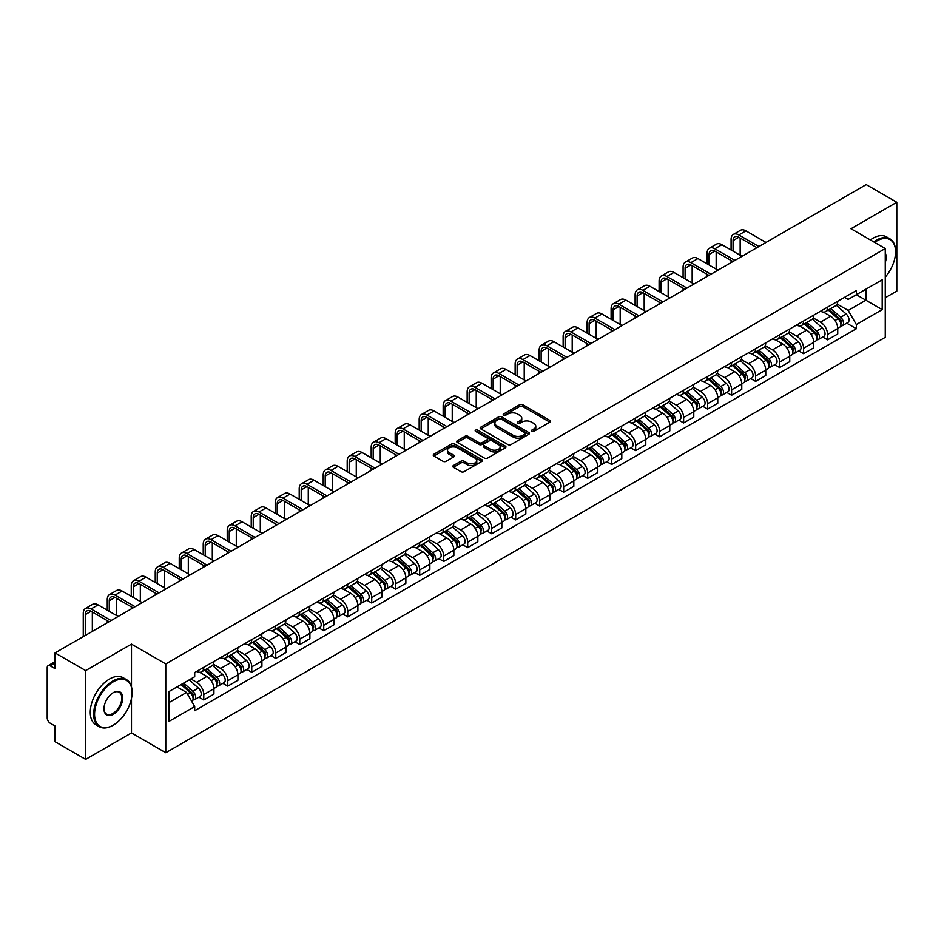 <?xml version="1.0" encoding="UTF-8"?>
<svg xmlns="http://www.w3.org/2000/svg" width="944" height="944" viewBox="0 0 944 944"><rect width="100%" height="100%" fill="white"/><g stroke="black" fill="none" stroke-linecap="round" stroke-linejoin="round"><path stroke-width="1.42" d="M531.72 431.396A1.499 0.861 0 0 0 533.832 431.396L549.868 422.145A2.136 1.227 0 0 0 550.494 421.272A2.136 1.227 0 0 0 549.868 420.399L522.693 404.705A2.136 1.227 0 0 0 519.684 404.705L503.636 413.968A1.499 0.861 0 0 0 503.199 414.581A1.499 0.861 0 0 0 503.636 415.195A1.499 0.861 0 0 0 505.748 415.195L507.825 413.991A6.832 3.941 0 0 1 517.489 413.991L519.755 415.301A6.832 3.941 0 0 1 521.761 418.086A6.832 3.941 0 0 1 519.755 420.871L517.678 422.074A1.499 0.861 0 0 0 517.241 422.688A1.499 0.861 0 0 0 517.678 423.29A1.499 0.861 0 0 0 519.79 423.29L521.867 422.098A6.832 3.941 0 0 1 531.531 422.098L533.797 423.408A6.832 3.941 0 0 1 535.791 426.192A6.832 3.941 0 0 1 533.797 428.977L531.72 430.181A1.499 0.861 0 0 0 531.283 430.794A1.499 0.861 0 0 0 531.72 431.396L531.72 430.181M453.403 465.545A2.136 1.227 0 0 0 452.778 466.419A2.136 1.227 0 0 0 453.403 467.292L461.026 471.693A2.136 1.227 0 0 0 464.047 471.693L481.865 461.404A2.136 1.227 0 0 0 482.49 460.53A2.136 1.227 0 0 0 481.865 459.657L454.689 443.975A2.136 1.227 0 0 0 451.669 443.975L433.851 454.253A2.136 1.227 0 0 0 433.225 455.126A2.136 1.227 0 0 0 433.851 455.999L443.066 461.321A2.136 1.227 0 0 0 446.087 461.321L453.71 456.92A2.136 1.227 0 0 0 454.335 456.046A2.136 1.227 0 0 0 453.71 455.173L449.143 452.542A5.711 3.292 0 0 1 447.468 450.205A5.711 3.292 0 0 1 450.996 447.161A5.711 3.292 0 0 1 457.215 447.869L475.103 458.206A5.711 3.292 0 0 1 476.779 460.53A5.711 3.292 0 0 1 473.251 463.575A5.711 3.292 0 0 1 467.032 462.867L464.047 461.144A2.136 1.227 0 0 0 461.026 461.144L453.403 465.545L453.403 467.292L461.026 462.926L461.026 461.144M165.778 663.939L131.487 644.127L85.656 670.594L55.047 652.918L866.191 184.611L896.8 202.276L850.969 228.743L885.26 248.543L165.778 663.939L165.778 752.734L885.26 337.338L885.26 248.543M507.978 444.589A2.136 1.227 0 0 0 510.999 444.589L528.817 434.299A2.136 1.227 0 0 0 529.442 433.426A2.136 1.227 0 0 0 528.817 432.553L501.642 416.87A2.136 1.227 0 0 0 498.621 416.87L480.803 427.148A2.136 1.227 0 0 0 480.177 428.021A2.136 1.227 0 0 0 480.803 428.895L507.978 444.589M476.189 431.727A1.499 0.861 0 0 1 477.711 431.939L505.311 447.869L487.517 458.135A2.136 1.227 0 0 1 484.508 458.135L457.333 442.453L457.333 440.706A2.136 1.227 0 0 0 456.707 441.58A2.136 1.227 0 0 0 457.333 442.453M457.333 440.706L464.955 436.305A2.136 1.227 0 0 1 467.976 436.305L478.997 442.665A2.136 1.227 0 0 0 482.018 442.665L487.069 439.751A2.136 1.227 0 0 0 487.694 438.877A2.136 1.227 0 0 0 487.069 438.004L475.599 431.384A1.499 0.861 0 0 1 475.162 430.771A1.499 0.861 0 0 1 476.083 429.968A1.499 0.861 0 0 1 477.711 430.157L505.335 446.111A2.136 1.227 0 0 1 505.96 446.984A2.136 1.227 0 0 1 505.335 447.857L505.335 446.111M85.656 670.594L85.656 759.389L55.047 741.724L55.047 726.007L50.28 723.246A4.354 2.513 -120 0 1 47.2 717.924L47.2 667.668A4.354 2.513 -120 0 1 48.097 665.673L55.047 661.661M885.26 297.738L896.8 291.082L896.8 202.276M85.656 759.389L131.487 732.933L165.778 752.734M55.047 652.918L55.047 668.635L50.28 665.886A4.354 2.513 -120 0 0 48.097 665.673M827.593 307.154A10.006 5.782 60 0 1 825.516 311.638L835.664 305.785A10.006 5.782 -120 0 0 837.741 301.289M813.185 317.927L820.513 322.152A10.006 5.782 60 0 1 827.593 334.412L837.741 328.547A10.006 5.782 -120 0 0 830.661 316.299L823.404 312.098M837.741 328.547L837.741 333.964L827.593 339.828L822.72 337.02M825.516 311.638A10.006 5.782 60 0 1 820.596 311.19M827.593 334.412L827.593 339.828M803.592 321.007A10.006 5.782 60 0 1 801.527 325.491L811.675 319.627A10.006 5.782 -120 0 0 813.752 315.143M798.73 350.873L803.592 353.681L813.752 347.817L813.752 342.401A10.006 5.782 -120 0 0 806.672 330.152L799.403 325.951M801.527 325.491A10.006 5.782 60 0 1 796.594 325.043M789.184 331.781L796.524 336.005A10.006 5.782 60 0 1 803.592 348.265L803.592 353.681M779.602 334.849A10.006 5.782 60 0 1 777.526 339.344L787.685 333.48A10.006 5.782 -120 0 0 789.75 328.996M774.741 364.726L779.602 367.535L789.75 361.67L789.75 356.254A10.006 5.782 -120 0 0 782.682 344.005L775.413 339.805M777.526 339.344A10.006 5.782 60 0 1 772.605 338.896M765.195 345.622L772.534 349.858A10.006 5.782 60 0 1 779.602 362.118L779.602 367.535M755.613 348.702A10.006 5.782 60 0 1 753.536 353.198L763.684 347.333A10.006 5.782 -120 0 0 765.761 342.849M750.74 378.568L755.613 381.388L765.761 375.523L765.761 370.107A10.006 5.782 -120 0 0 758.681 357.847L751.424 353.658M753.536 353.198A10.006 5.782 60 0 1 748.616 352.749M741.205 359.475L748.533 363.711A10.006 5.782 60 0 1 755.613 375.972L755.613 381.388M731.612 362.555A10.006 5.782 60 0 1 729.547 367.051L739.695 361.186A10.006 5.782 -120 0 0 741.772 356.702M726.75 392.421L731.612 395.241L741.772 389.376L741.772 383.96A10.006 5.782 -120 0 0 734.692 371.7L727.423 367.511M729.547 367.051A10.006 5.782 60 0 1 724.614 366.602M717.216 373.328L724.544 377.565A10.006 5.782 60 0 1 731.612 389.825L731.612 395.241M707.622 376.408A10.006 5.782 60 0 1 705.557 380.904L715.705 375.039A10.006 5.782 -120 0 0 717.77 370.555M702.761 406.274L707.622 409.082L717.77 403.23L717.77 397.813A10.006 5.782 -120 0 0 710.702 385.553L703.433 381.364M705.557 380.904A10.006 5.782 60 0 1 700.625 380.456M693.215 387.182L700.554 391.418A10.006 5.782 60 0 1 707.622 403.666L707.622 409.082M683.633 390.261A10.006 5.782 60 0 1 681.556 394.757L691.704 388.893A10.006 5.782 -120 0 0 693.781 384.397M678.76 420.127L683.633 422.936L693.781 417.083L693.781 411.667A10.006 5.782 -120 0 0 686.713 399.406L679.444 395.217M681.556 394.757A10.006 5.782 60 0 1 676.636 394.297M669.225 401.035L676.553 405.271A10.006 5.782 60 0 1 683.633 417.519L683.633 422.936M659.632 404.115A10.006 5.782 60 0 1 657.567 408.61L667.715 402.746A10.006 5.782 -120 0 0 669.792 398.25M654.77 433.98L659.644 436.789L669.792 430.936L669.792 425.52A10.006 5.782 -120 0 0 662.712 413.26L655.443 409.071M657.567 408.61A10.006 5.782 60 0 1 652.634 408.15M645.236 414.888L652.564 419.124A10.006 5.782 60 0 1 659.644 431.373L659.644 436.789M635.642 417.968A10.006 5.782 60 0 1 633.577 422.464L643.725 416.599A10.006 5.782 -120 0 0 645.79 412.103M630.781 447.834L635.642 450.642L645.79 444.789L645.79 439.373A10.006 5.782 -120 0 0 638.722 427.113L631.453 422.924M633.577 422.464A10.006 5.782 60 0 1 628.645 422.003M621.235 428.741L628.574 432.977A10.006 5.782 60 0 1 635.642 445.226L635.642 450.642M611.653 431.821A10.006 5.782 60 0 1 609.576 436.305L619.736 430.452A10.006 5.782 -120 0 0 621.801 425.956M606.78 461.687L611.653 464.495L621.801 458.631L621.801 453.214A10.006 5.782 -120 0 0 614.733 440.966L607.464 436.765M609.576 436.305A10.006 5.782 60 0 1 604.656 435.857M597.245 442.594L604.573 446.831A10.006 5.782 60 0 1 611.653 459.079L611.653 464.495M587.664 445.674A10.006 5.782 60 0 1 585.587 450.158L595.735 444.305A10.006 5.782 -120 0 0 597.812 439.81M582.79 475.54L587.664 478.348L597.812 472.484L597.812 467.068A10.006 5.782 -120 0 0 590.732 454.819L583.475 450.618M585.587 450.158A10.006 5.782 60 0 1 580.666 449.71M573.256 456.448L580.584 460.684A10.006 5.782 60 0 1 587.664 472.932L587.664 478.348M563.662 459.527A10.006 5.782 60 0 1 561.597 464.011L571.745 458.159A10.006 5.782 -120 0 0 573.81 453.663M558.801 489.393L563.662 492.202L573.822 486.337L573.822 480.921A10.006 5.782 -120 0 0 566.742 468.672L559.473 464.472M561.597 464.011A10.006 5.782 60 0 1 556.665 463.563M549.255 470.301L556.594 474.525A10.006 5.782 60 0 1 563.662 486.785L563.662 492.202M539.673 473.381A10.006 5.782 60 0 1 537.596 477.865L547.756 472.012A10.006 5.782 -120 0 0 549.821 467.516M534.811 503.246L539.673 506.055L549.821 500.19L549.821 494.774A10.006 5.782 -120 0 0 542.753 482.526L535.484 478.325M537.596 477.865A10.006 5.782 60 0 1 532.676 477.416M525.265 484.154L532.593 488.378A10.006 5.782 60 0 1 539.673 500.639L539.673 506.055M515.684 487.234A10.006 5.782 60 0 1 513.607 491.718L523.755 485.865A10.006 5.782 -120 0 0 525.832 481.369M510.81 517.1L515.684 519.908L525.832 514.043L525.832 508.627A10.006 5.782 -120 0 0 518.752 496.379L511.495 492.178M513.607 491.718A10.006 5.782 60 0 1 508.686 491.269M501.276 498.007L508.604 502.232A10.006 5.782 60 0 1 515.684 514.492L515.684 519.908M491.682 501.075A10.006 5.782 60 0 1 489.617 505.571L499.765 499.706A10.006 5.782 -120 0 0 501.842 495.222M486.821 530.953L491.682 533.761L501.842 527.897L501.842 522.48A10.006 5.782 -120 0 0 494.762 510.232L487.493 506.031M489.617 505.571A10.006 5.782 60 0 1 484.685 505.123M477.275 511.86L484.614 516.085A10.006 5.782 60 0 1 491.682 528.345L491.682 533.761M467.693 514.928A10.006 5.782 60 0 1 465.616 519.424L475.776 513.56A10.006 5.782 -120 0 0 477.841 509.076M462.831 544.806L467.693 547.614L477.841 541.75L477.841 536.334A10.006 5.782 -120 0 0 470.773 524.073L463.504 519.884M465.616 519.424A10.006 5.782 60 0 1 460.696 518.976M453.285 525.702L460.613 529.938A10.006 5.782 60 0 1 467.693 542.198L467.693 547.614M443.704 528.782A10.006 5.782 60 0 1 441.627 533.277L451.775 527.413A10.006 5.782 -120 0 0 453.852 522.929M438.83 558.647L443.704 561.468L453.852 555.603L453.852 550.187A10.006 5.782 -120 0 0 446.772 537.927L439.515 533.738M441.627 533.277A10.006 5.782 60 0 1 436.706 532.829M429.296 539.555L436.624 543.791A10.006 5.782 60 0 1 443.704 556.051L443.704 561.468M419.702 542.635A10.006 5.782 60 0 1 417.637 547.131L427.785 541.266A10.006 5.782 -120 0 0 429.862 536.782M414.841 572.501L419.702 575.321L429.862 569.456L429.862 564.04A10.006 5.782 -120 0 0 422.782 551.78L415.513 547.591M417.637 547.131A10.006 5.782 60 0 1 412.705 546.682M405.306 553.408L412.634 557.644A10.006 5.782 60 0 1 419.702 569.893L419.702 575.321M395.713 556.488A10.006 5.782 60 0 1 393.648 560.984L403.796 555.119A10.006 5.782 -120 0 0 405.861 550.635M390.851 586.354L395.713 589.162L405.861 583.309L405.861 577.893A10.006 5.782 -120 0 0 398.793 565.633L391.524 561.444M393.648 560.984A10.006 5.782 60 0 1 388.716 560.535M381.305 567.261L388.645 571.498A10.006 5.782 60 0 1 395.713 583.746L395.713 589.162M371.724 570.341A10.006 5.782 60 0 1 369.647 574.837L379.795 568.972A10.006 5.782 -120 0 0 381.872 564.477M366.85 600.207L371.724 603.015L381.872 597.163L381.872 591.746A10.006 5.782 -120 0 0 374.792 579.486L367.535 575.297M369.647 574.837A10.006 5.782 60 0 1 364.726 574.377M357.316 581.115L364.644 585.351A10.006 5.782 60 0 1 371.724 597.599L371.724 603.015M347.722 584.194A10.006 5.782 60 0 1 345.657 588.69L355.805 582.826A10.006 5.782 -120 0 0 357.882 578.33M342.861 614.06L347.734 616.869L357.882 611.016L357.882 605.6A10.006 5.782 -120 0 0 350.802 593.339L343.533 589.15M345.657 588.69A10.006 5.782 60 0 1 340.725 588.23M333.326 594.968L340.654 599.204A10.006 5.782 60 0 1 347.734 611.452L347.734 616.869M323.733 598.048A10.006 5.782 60 0 1 321.668 602.543L331.816 596.679A10.006 5.782 -120 0 0 333.881 592.183M318.871 627.913L323.733 630.722L333.881 624.869L333.881 619.441A10.006 5.782 -120 0 0 326.813 607.193L319.544 603.004M321.668 602.543A10.006 5.782 60 0 1 316.736 602.083M309.325 608.821L316.665 613.057A10.006 5.782 60 0 1 323.733 625.306L323.733 630.722M299.744 611.901A10.006 5.782 60 0 1 297.667 616.385L307.827 610.532A10.006 5.782 -120 0 0 309.892 606.036M294.87 641.767L299.744 644.575L309.892 638.71L309.892 633.294A10.006 5.782 -120 0 0 302.823 621.046L295.555 616.845M297.667 616.385A10.006 5.782 60 0 1 292.746 615.936M285.336 622.674L292.664 626.91A10.006 5.782 60 0 1 299.744 639.159L299.744 644.575M275.754 625.754A10.006 5.782 60 0 1 273.677 630.238L283.825 624.385A10.006 5.782 -120 0 0 285.902 619.889M270.881 655.62L275.754 658.428L285.902 652.564L285.902 647.147A10.006 5.782 -120 0 0 278.822 634.899L271.565 630.698M273.677 630.238A10.006 5.782 60 0 1 268.757 629.79M261.346 636.527L268.674 640.764A10.006 5.782 60 0 1 275.754 653.012L275.754 658.428M251.753 639.607A10.006 5.782 60 0 1 249.688 644.091L259.836 638.238A10.006 5.782 -120 0 0 261.901 633.743M246.891 669.473L251.753 672.281L261.913 666.417L261.913 661.001A10.006 5.782 -120 0 0 254.833 648.752L247.564 644.551M249.688 644.091A10.006 5.782 60 0 1 244.756 643.643M237.345 650.381L244.685 654.605A10.006 5.782 60 0 1 251.753 666.865L251.753 672.281M227.764 653.46A10.006 5.782 60 0 1 225.687 657.944L235.847 652.092A10.006 5.782 -120 0 0 237.912 647.596M222.89 683.326L227.764 686.135L237.912 680.27L237.912 674.854A10.006 5.782 -120 0 0 230.843 662.605L223.575 658.405M225.687 657.944A10.006 5.782 60 0 1 220.766 657.496M213.356 664.234L220.684 668.458A10.006 5.782 60 0 1 227.764 680.718L227.764 686.135M203.774 667.314A10.006 5.782 60 0 1 201.697 671.798L211.845 665.933A10.006 5.782 -120 0 0 213.922 661.449M198.901 697.179L203.774 699.988L213.922 694.123L213.922 688.707A10.006 5.782 -120 0 0 206.842 676.459L199.585 672.258M201.697 671.798A10.006 5.782 60 0 1 196.777 671.349M190.853 678.937L196.694 682.311A10.006 5.782 60 0 1 203.774 694.572L203.774 699.988M844.585 297.336L848.196 299.425L882.192 279.802L865.884 289.218L865.884 300.227L848.196 310.434L837.175 304.074M168.858 702.655L186.546 692.436L194.7 706.56L168.858 721.476L168.858 691.633L194.7 676.718L194.7 672.541L856.35 290.54L856.35 294.717L882.192 309.632L856.35 324.559L848.196 310.434M882.192 279.802L882.192 309.632M194.7 706.56L194.7 710.726L856.35 328.724L856.35 324.559M131.487 644.127L131.487 686.866M131.487 698.477L131.487 732.933M186.546 692.436L177.012 686.937M846.721 323.167L856.35 328.724M532.31 431.609L533.797 430.759A6.832 3.941 0 0 0 535.791 427.974L535.791 426.192M521.761 418.086L521.761 419.868A6.832 3.941 0 0 1 519.755 422.652L518.28 423.502M549.845 422.157L522.693 406.486A2.136 1.227 0 0 0 519.684 406.486L504.238 415.395M528.782 434.311L501.642 418.64A2.136 1.227 0 0 0 498.621 418.64L480.838 428.906M525.041 434.039A1.499 0.861 0 0 0 525.478 433.426A1.499 0.861 0 0 0 525.041 432.812L501.181 419.042A1.499 0.861 0 0 0 499.069 419.042L496.886 420.304A6.832 3.941 0 0 0 494.88 423.101A6.832 3.941 0 0 0 496.886 425.886L513.182 435.302A6.832 3.941 0 0 0 522.846 435.302L525.041 434.039L525.041 435.809A1.499 0.861 0 0 0 525.478 435.208L525.478 433.426M494.88 423.101L494.88 424.871A6.832 3.941 0 0 0 496.886 427.667L496.886 425.886M525.041 435.809L522.846 437.072A6.832 3.941 0 0 1 513.182 437.072L496.886 427.667M457.356 442.465L464.955 438.075L464.955 436.305M487.694 438.877L487.694 440.647A2.136 1.227 0 0 1 487.069 441.521L482.018 444.447A2.136 1.227 0 0 1 478.997 444.447L467.976 438.075A2.136 1.227 0 0 0 464.955 438.075M490.432 449.273A5.711 3.292 0 0 0 496.65 449.981A5.711 3.292 0 0 0 500.178 446.937A5.711 3.292 0 0 0 498.503 444.6L492.202 440.966A2.136 1.227 0 0 0 489.181 440.966L484.13 443.881A2.136 1.227 0 0 0 483.505 444.754A2.136 1.227 0 0 0 484.13 445.627L490.432 449.273L490.432 451.043A5.711 3.292 0 0 0 496.65 451.763A5.711 3.292 0 0 0 500.178 448.719L500.178 446.937M483.505 444.754L483.505 446.536A2.136 1.227 0 0 0 484.13 447.409L484.13 445.627M490.432 451.043L484.13 447.409M476.779 460.53L476.779 462.312A5.711 3.292 0 0 1 473.251 465.357A5.711 3.292 0 0 1 467.032 464.637L464.047 462.926A2.136 1.227 0 0 0 461.026 462.926M447.468 450.205L447.468 451.987A5.711 3.292 0 0 0 449.143 454.312L449.143 452.542M453.675 456.931L449.143 454.312M481.829 461.427L454.689 445.745A2.136 1.227 0 0 0 451.669 445.745L433.886 456.023M828.277 310.045L838.06 318.765A5.44 3.139 60 0 1 839.771 327.179L837.741 328.347M828.537 310.269L833.139 312.936M829.269 309.479L840.148 319.178A2.608 1.51 60 0 1 840.962 323.214A2.608 1.51 60 0 1 840.726 323.308M830.897 308.535L840.679 317.255A5.44 3.139 60 0 1 842.378 325.668A5.44 3.139 60 0 1 840.738 325.845M836.349 305.266L846.213 314.057A5.44 3.139 60 0 1 847.913 322.47L842.378 325.668M733.075 251.163L733.075 240.59A8.154 4.708 60 0 1 734.762 236.861A8.154 4.708 60 0 1 738.845 237.263L756.923 247.694M765.997 242.455L745.925 230.867A10.986 6.337 -120 0 0 740.426 230.324L733.358 234.419A10.986 6.337 -120 0 0 731.081 239.446L731.081 250.007M758.917 246.549L738.845 234.962A10.986 6.337 -120 0 0 733.358 234.419M731.081 260.485L731.081 262.621M740.155 255.246L740.155 238.018M804.288 323.898L814.07 332.618A5.44 3.139 60 0 1 815.769 341.032L813.74 342.2M804.548 324.122L809.15 326.789M805.279 323.332L816.159 333.031A2.608 1.51 60 0 1 816.973 337.067A2.608 1.51 60 0 1 816.737 337.161M806.908 322.388L816.678 331.108A5.44 3.139 60 0 1 818.389 339.521A5.44 3.139 60 0 1 816.749 339.698M812.359 319.119L822.224 327.91A5.44 3.139 60 0 1 823.923 336.324L818.389 339.521M780.299 337.751L790.069 346.472A5.44 3.139 60 0 1 791.78 354.885L789.75 356.053M780.558 337.976L785.16 340.631M781.278 337.173L792.158 346.885A2.608 1.51 60 0 1 792.984 350.92A2.608 1.51 60 0 1 792.748 351.015M782.906 336.241L792.689 344.961A5.44 3.139 60 0 1 794.4 353.375A5.44 3.139 60 0 1 792.748 353.54M788.358 332.961L798.223 341.763A5.44 3.139 60 0 1 799.934 350.177L794.4 353.375M709.086 265.016L709.086 254.443A8.154 4.708 60 0 1 710.773 250.715A8.154 4.708 60 0 1 714.856 251.116L732.922 261.547M741.996 256.308L721.924 244.72A10.986 6.337 -120 0 0 716.437 244.177L709.357 248.26A10.986 6.337 -120 0 0 707.091 253.299L707.091 263.86M734.928 260.402L714.856 248.815A10.986 6.337 -120 0 0 709.357 248.26M707.091 274.338L707.091 276.474M716.166 269.099L716.166 251.871M685.096 278.869L685.096 268.297A8.154 4.708 60 0 1 686.784 264.568A8.154 4.708 60 0 1 690.855 264.969L708.932 275.4M718.006 270.161L697.935 258.573A10.986 6.337 -120 0 0 692.448 258.031L685.368 262.113A10.986 6.337 -120 0 0 683.09 267.152L683.09 277.713M710.926 274.244L690.855 262.656A10.986 6.337 -120 0 0 685.368 262.113M683.09 288.191L683.09 290.327M692.164 282.952L692.164 265.724M885.26 277.123A26.538 15.316 120 0 0 895.573 251.824A26.538 15.316 120 0 0 876.811 240.991A26.538 15.316 120 0 0 874.628 242.396M873.755 241.9A27.187 15.694 -60 0 1 876.339 240.201A27.187 15.694 -60 0 1 889.944 238.856A27.187 15.694 -60 0 1 895.573 251.293A27.187 15.694 -60 0 1 895.573 251.564M885.26 253.098A13.263 7.658 -60 0 1 885.26 262.467M870.368 239.941A27.187 15.694 -60 0 1 872.964 238.242A27.187 15.694 -60 0 1 886.558 236.897L889.944 238.856M112.879 725.381L113.339 725.11A26.538 15.316 120 0 0 132.101 692.613A26.538 15.316 120 0 0 113.339 681.78A26.538 15.316 120 0 0 94.565 714.278A26.538 15.316 120 0 0 113.339 725.11L112.879 725.381A27.187 15.694 -60 0 1 99.273 726.727A27.187 15.694 -60 0 1 95.108 704.944A27.187 15.694 -60 0 1 112.879 680.978A27.187 15.694 -60 0 1 126.472 679.633A27.187 15.694 -60 0 1 132.101 692.082A27.187 15.694 -60 0 1 132.101 692.353M113.339 692.613L113.339 692.613A13.263 7.658 -60 0 1 122.72 698.029A13.263 7.658 -60 0 1 113.339 714.278A13.263 7.658 -60 0 1 103.958 708.861A13.263 7.658 -60 0 1 113.339 692.613L113.339 692.613M103.958 708.59A12.614 7.281 120 0 0 106.566 714.112A12.614 7.281 120 0 0 112.879 713.487A12.614 7.281 120 0 0 121.115 702.36A12.614 7.281 120 0 0 119.18 692.259A12.614 7.281 120 0 0 113.103 692.754M99.273 726.727L95.899 724.78A27.187 15.694 -60 0 1 91.733 702.985A27.187 15.694 -60 0 1 109.492 679.031A27.187 15.694 -60 0 1 123.086 677.686L126.472 679.633M756.309 351.605L766.08 360.325A5.44 3.139 60 0 1 767.791 368.738L765.761 369.906M756.557 351.829L761.171 354.484M757.289 351.026L768.168 360.738A2.608 1.51 60 0 1 768.994 364.773A2.608 1.51 60 0 1 768.746 364.868M758.917 350.094L768.699 358.814A5.44 3.139 60 0 1 770.398 367.228A5.44 3.139 60 0 1 768.758 367.393M764.369 346.814L774.233 355.617A5.44 3.139 60 0 1 775.944 364.03L770.398 367.228M732.308 365.458L742.09 374.178A5.44 3.139 60 0 1 743.789 382.58L741.772 383.76M732.568 365.682L737.17 368.337M733.299 364.88L744.179 374.591A2.608 1.51 60 0 1 744.993 378.627A2.608 1.51 60 0 1 744.757 378.721M734.928 363.947L744.698 372.668A5.44 3.139 60 0 1 746.409 381.081A5.44 3.139 60 0 1 744.769 381.246M740.379 360.667L750.244 369.47A5.44 3.139 60 0 1 751.943 377.883L746.409 381.081M708.319 379.299L718.089 388.031A5.44 3.139 60 0 1 719.8 396.433L717.77 397.613M708.578 379.535L713.18 382.19M709.31 378.733L720.178 388.444A2.608 1.51 60 0 1 721.004 392.48A2.608 1.51 60 0 1 720.768 392.574M710.938 377.801L720.709 386.521A5.44 3.139 60 0 1 722.42 394.922A5.44 3.139 60 0 1 720.779 395.099M716.378 374.52L726.243 383.323A5.44 3.139 60 0 1 727.954 391.736L722.42 394.922M661.095 292.723L661.095 282.15A8.154 4.708 60 0 1 662.794 278.421A8.154 4.708 60 0 1 666.865 278.822L684.943 289.253M694.017 284.014L673.945 272.427A10.986 6.337 -120 0 0 668.446 271.884L661.378 275.967A10.986 6.337 -120 0 0 659.101 280.993L659.101 291.566M686.937 288.097L666.865 276.509A10.986 6.337 -120 0 0 661.378 275.967M659.101 302.045L659.101 304.169M668.175 296.805L668.175 279.577M637.106 306.576L637.106 296.003A8.154 4.708 60 0 1 638.793 292.274A8.154 4.708 60 0 1 642.876 292.675L660.942 303.107M670.016 297.867L649.944 286.28A10.986 6.337 -120 0 0 644.457 285.737L637.377 289.82A10.986 6.337 -120 0 0 635.111 294.847L635.111 305.419M662.948 301.95L642.876 290.363A10.986 6.337 -120 0 0 637.377 289.82M635.111 315.898L635.111 318.022M644.186 310.659L644.186 293.431M613.116 320.429L613.116 309.856A8.154 4.708 60 0 1 614.804 306.127A8.154 4.708 60 0 1 618.886 306.529L636.952 316.96M646.026 311.721L625.955 300.133A10.986 6.337 -120 0 0 620.468 299.59L613.388 303.673A10.986 6.337 -120 0 0 611.11 308.7L611.11 319.273M638.946 315.803L618.886 304.216A10.986 6.337 -120 0 0 613.388 303.673M611.11 329.751L611.11 331.875M620.184 324.512L620.184 307.284M684.329 393.152L694.1 401.884A5.44 3.139 60 0 1 695.811 410.286L693.781 411.466M684.589 393.388L689.191 396.043M685.309 392.586L696.188 402.297A2.608 1.51 60 0 1 697.014 406.333A2.608 1.51 60 0 1 696.766 406.427M686.937 391.642L696.719 400.374A5.44 3.139 60 0 1 698.418 408.776A5.44 3.139 60 0 1 696.778 408.953M692.389 388.373L702.253 397.176A5.44 3.139 60 0 1 703.964 405.578L698.418 408.776M589.115 334.27L589.115 323.709A8.154 4.708 60 0 1 590.814 319.981A8.154 4.708 60 0 1 594.885 320.382L612.963 330.813M622.037 325.574L601.965 313.986A10.986 6.337 -120 0 0 596.466 313.443L589.398 317.526A10.986 6.337 -120 0 0 587.121 322.553L587.121 333.126M614.957 329.657L594.885 318.069A10.986 6.337 -120 0 0 589.398 317.526M587.121 343.604L587.121 345.728M596.195 338.365L596.195 321.137M660.328 407.006L670.11 415.738A5.44 3.139 60 0 1 671.821 424.139L669.792 425.307M660.588 407.242L665.19 409.897M661.319 406.439L672.199 416.151A2.608 1.51 60 0 1 673.013 420.186A2.608 1.51 60 0 1 672.777 420.281M662.948 405.495L672.718 414.227A5.44 3.139 60 0 1 674.429 422.629A5.44 3.139 60 0 1 672.789 422.806M668.399 402.227L678.264 411.029A5.44 3.139 60 0 1 679.963 419.431L674.429 422.629M565.126 348.124L565.126 337.563A8.154 4.708 60 0 1 566.813 333.834A8.154 4.708 60 0 1 570.896 334.235L588.962 344.666M598.036 339.427L577.964 327.839A10.986 6.337 -120 0 0 572.477 327.297L565.397 331.379A10.986 6.337 -120 0 0 563.131 336.406L563.131 346.979M590.968 343.51L570.896 331.922A10.986 6.337 -120 0 0 565.397 331.379M563.131 357.457L563.131 359.581M572.206 352.218L572.206 334.99M636.339 420.859L646.121 429.591A5.44 3.139 60 0 1 647.82 437.992L645.79 439.161M636.598 421.095L641.2 423.75M637.33 420.292L648.209 430.004A2.608 1.51 60 0 1 649.024 434.039A2.608 1.51 60 0 1 648.788 434.134M638.958 419.348L648.729 428.08A5.44 3.139 60 0 1 650.44 436.482A5.44 3.139 60 0 1 648.799 436.659M644.41 416.08L654.263 424.883A5.44 3.139 60 0 1 655.974 433.284L650.44 436.482M541.136 361.977L541.136 351.416A8.154 4.708 60 0 1 542.824 347.675A8.154 4.708 60 0 1 546.906 348.088L564.972 358.519M574.046 353.28L553.975 341.693A10.986 6.337 -120 0 0 548.488 341.15L541.408 345.233A10.986 6.337 -120 0 0 539.13 350.259L539.13 360.832M566.966 357.363L546.906 345.775A10.986 6.337 -120 0 0 541.408 345.233M539.13 371.299L539.13 373.435M548.204 366.06L548.204 348.843M612.349 434.712L622.12 443.432A5.44 3.139 60 0 1 623.831 451.846L621.801 453.014M612.609 434.948L617.211 437.603M613.329 434.146L624.208 443.857A2.608 1.51 60 0 1 625.034 447.893A2.608 1.51 60 0 1 624.798 447.987M614.957 433.202L624.739 441.934A5.44 3.139 60 0 1 626.438 450.335A5.44 3.139 60 0 1 624.798 450.512M620.409 429.933L630.273 438.736A5.44 3.139 60 0 1 631.984 447.137L626.438 450.335M517.135 375.83L517.135 365.269A8.154 4.708 60 0 1 518.834 361.528A8.154 4.708 60 0 1 522.905 361.941L540.983 372.373M550.057 367.133L529.985 355.546A10.986 6.337 -120 0 0 524.486 355.003L517.418 359.086A10.986 6.337 -120 0 0 515.141 364.113L515.141 374.674M542.977 371.216L522.905 359.629A10.986 6.337 -120 0 0 517.418 359.086M515.141 385.152L515.141 387.288M524.215 379.913L524.215 362.697M588.348 448.565L598.13 457.285A5.44 3.139 60 0 1 599.841 465.699L597.812 466.867M588.608 448.801L593.21 451.456M589.339 447.999L600.219 457.698A2.608 1.51 60 0 1 601.033 461.746A2.608 1.51 60 0 1 600.797 461.84M590.968 447.055L600.75 455.775A5.44 3.139 60 0 1 602.449 464.188A5.44 3.139 60 0 1 600.809 464.365M596.419 443.786L606.284 452.589A5.44 3.139 60 0 1 607.983 460.991L602.449 464.188M493.146 389.683L493.146 379.122A8.154 4.708 60 0 1 494.833 375.382A8.154 4.708 60 0 1 498.916 375.795L516.982 386.226M526.056 380.987L505.996 369.399A10.986 6.337 -120 0 0 500.497 368.856L493.429 372.939A10.986 6.337 -120 0 0 491.151 377.966L491.151 388.527M518.988 385.069L498.916 373.482A10.986 6.337 -120 0 0 493.429 372.939M491.151 399.005L491.151 401.141M500.226 393.766L500.226 376.538M564.359 462.418L574.141 471.139A5.44 3.139 60 0 1 575.84 479.552L573.81 480.72M564.618 462.654L569.22 465.309M565.35 461.852L576.229 471.552A2.608 1.51 60 0 1 577.044 475.587A2.608 1.51 60 0 1 576.808 475.682M566.978 460.908L576.749 469.628A5.44 3.139 60 0 1 578.46 478.042A5.44 3.139 60 0 1 576.819 478.219M572.43 457.639L582.283 466.43A5.44 3.139 60 0 1 583.994 474.844L578.46 478.042M469.156 403.536L469.156 392.975A8.154 4.708 60 0 1 470.844 389.235A8.154 4.708 60 0 1 474.926 389.636L492.992 400.079M502.066 394.84L481.995 383.252A10.986 6.337 -120 0 0 476.508 382.709L469.428 386.792A10.986 6.337 -120 0 0 467.15 391.819L467.15 402.38M494.998 398.923L474.926 387.335A10.986 6.337 -120 0 0 469.428 386.792M467.15 412.858L467.15 414.994M476.224 407.619L476.224 390.391M540.369 476.272L550.14 484.992A5.44 3.139 60 0 1 551.851 493.405L549.821 494.573M540.629 476.508L545.231 479.163M541.349 475.705L552.228 485.405A2.608 1.51 60 0 1 553.054 489.44A2.608 1.51 60 0 1 552.818 489.535M542.977 474.761L552.759 483.481A5.44 3.139 60 0 1 554.47 491.895A5.44 3.139 60 0 1 552.818 492.072M548.429 471.493L558.293 480.284A5.44 3.139 60 0 1 560.004 488.697L554.47 491.895M445.167 417.39L445.167 406.829A8.154 4.708 60 0 1 446.854 403.088A8.154 4.708 60 0 1 450.925 403.489L469.003 413.932M478.077 408.693L458.005 397.105A10.986 6.337 -120 0 0 452.506 396.551L445.438 400.645A10.986 6.337 -120 0 0 443.161 405.672L443.161 416.233M470.997 412.776L450.925 401.188A10.986 6.337 -120 0 0 445.438 400.645M443.161 426.712L443.161 428.847M452.235 421.472L452.235 404.244M516.368 490.125L526.15 498.845A5.44 3.139 60 0 1 527.861 507.258L525.832 508.427M516.628 490.349L521.23 493.016M517.359 489.558L528.239 499.258A2.608 1.51 60 0 1 529.053 503.294A2.608 1.51 60 0 1 528.817 503.388M518.988 488.614L528.77 497.335A5.44 3.139 60 0 1 530.469 505.748A5.44 3.139 60 0 1 528.829 505.925M524.439 485.346L534.304 494.137A5.44 3.139 60 0 1 536.003 502.55L530.469 505.748M421.166 431.243L421.166 420.67A8.154 4.708 60 0 1 422.853 416.941A8.154 4.708 60 0 1 426.936 417.342L445.002 427.774M454.088 422.534L434.016 410.947A10.986 6.337 -120 0 0 428.517 410.404L421.449 414.499A10.986 6.337 -120 0 0 419.171 419.525L419.171 430.086M447.008 426.629L426.936 415.041A10.986 6.337 -120 0 0 421.449 414.499M419.171 440.565L419.171 442.701M428.246 435.326L428.246 418.098M492.379 503.978L502.161 512.698A5.44 3.139 60 0 1 503.86 521.112L501.83 522.28M492.638 504.202L497.24 506.869M493.37 503.412L504.249 513.111A2.608 1.51 60 0 1 505.064 517.147A2.608 1.51 60 0 1 504.828 517.241M494.998 502.468L504.769 511.188A5.44 3.139 60 0 1 506.48 519.601A5.44 3.139 60 0 1 504.839 519.778M500.45 499.187L510.315 507.99A5.44 3.139 60 0 1 512.014 516.403L506.48 519.601M397.176 445.096L397.176 434.523A8.154 4.708 60 0 1 398.864 430.794A8.154 4.708 60 0 1 402.946 431.196L421.012 441.627M430.086 436.388L410.015 424.8A10.986 6.337 -120 0 0 404.528 424.257L397.448 428.34A10.986 6.337 -120 0 0 395.182 433.379L395.182 443.94M423.018 440.482L402.946 428.895A10.986 6.337 -120 0 0 397.448 428.34M395.182 454.418L395.182 456.554M404.256 449.179L404.256 431.951M468.389 517.831L478.16 526.551A5.44 3.139 60 0 1 479.871 534.965L477.841 536.133M468.649 518.055L473.251 520.71M469.369 517.253L480.248 526.964A2.608 1.51 60 0 1 481.074 531A2.608 1.51 60 0 1 480.838 531.094M470.997 516.321L480.779 525.041A5.44 3.139 60 0 1 482.49 533.454A5.44 3.139 60 0 1 480.838 533.62M476.449 513.04L486.313 521.843A5.44 3.139 60 0 1 488.024 530.257L482.49 533.454M373.187 458.949L373.187 448.376A8.154 4.708 60 0 1 374.874 444.648A8.154 4.708 60 0 1 378.945 445.049L397.023 455.48M406.097 450.241L386.025 438.653A10.986 6.337 -120 0 0 380.538 438.11L373.458 442.193A10.986 6.337 -120 0 0 371.181 447.22L371.181 457.793M399.017 454.324L378.945 442.736A10.986 6.337 -120 0 0 373.458 442.193M371.181 468.271L371.181 470.395M380.255 463.032L380.255 445.804M444.4 531.684L454.17 540.405A5.44 3.139 60 0 1 455.881 548.818L453.852 549.986M444.648 531.909L449.25 534.564M445.379 531.106L456.259 540.818A2.608 1.51 60 0 1 457.085 544.853A2.608 1.51 60 0 1 456.837 544.948M447.008 530.174L456.79 538.894A5.44 3.139 60 0 1 458.489 547.308A5.44 3.139 60 0 1 456.849 547.473M452.459 526.894L462.324 535.696A5.44 3.139 60 0 1 464.035 544.11L458.489 547.308M349.186 472.802L349.186 462.23A8.154 4.708 60 0 1 350.873 458.501A8.154 4.708 60 0 1 354.956 458.902L373.033 469.333M382.108 464.094L362.036 452.506A10.986 6.337 -120 0 0 356.537 451.964L349.469 456.046A10.986 6.337 -120 0 0 347.191 461.073L347.191 471.646M375.028 468.177L354.956 456.589A10.986 6.337 -120 0 0 349.469 456.046M347.191 482.124L347.191 484.248M356.266 476.885L356.266 459.657M420.399 545.538L430.181 554.258A5.44 3.139 60 0 1 431.88 562.659L429.85 563.839M420.658 545.762L425.26 548.417M421.39 544.959L432.269 554.671A2.608 1.51 60 0 1 433.084 558.706A2.608 1.51 60 0 1 432.848 558.801M423.018 544.027L432.789 552.747A5.44 3.139 60 0 1 434.5 561.161A5.44 3.139 60 0 1 432.859 561.326M428.47 540.747L438.335 549.55A5.44 3.139 60 0 1 440.034 557.963L434.5 561.161M325.196 486.656L325.196 476.083A8.154 4.708 60 0 1 326.884 472.354A8.154 4.708 60 0 1 330.966 472.755L349.032 483.186M358.106 477.947L338.035 466.36A10.986 6.337 -120 0 0 332.548 465.817L325.468 469.9A10.986 6.337 -120 0 0 323.202 474.926L323.202 485.499M351.038 482.03L330.966 470.442A10.986 6.337 -120 0 0 325.468 469.9M323.202 495.978L323.202 498.102M332.276 490.738L332.276 473.51M396.409 559.379L406.18 568.111A5.44 3.139 60 0 1 407.891 576.513L405.861 577.693M396.669 559.615L401.271 562.27M397.4 558.813L408.268 568.524A2.608 1.51 60 0 1 409.094 572.56A2.608 1.51 60 0 1 408.858 572.654M399.017 557.88L408.799 566.601A5.44 3.139 60 0 1 410.51 575.002A5.44 3.139 60 0 1 408.87 575.179M404.469 554.6L414.333 563.403A5.44 3.139 60 0 1 416.044 571.816L410.51 575.002M301.207 500.509L301.207 489.936A8.154 4.708 60 0 1 302.894 486.207A8.154 4.708 60 0 1 306.965 486.608L325.043 497.04M334.117 491.8L314.045 480.213A10.986 6.337 -120 0 0 308.558 479.67L301.478 483.753A10.986 6.337 -120 0 0 299.201 488.78L299.201 499.352M327.037 495.883L306.965 484.296A10.986 6.337 -120 0 0 301.478 483.753M299.201 509.831L299.201 511.955M308.275 504.592L308.275 487.364M372.42 573.232L382.19 581.964A5.44 3.139 60 0 1 383.901 590.366L381.872 591.546M372.679 573.468L377.281 576.123M373.399 572.666L384.279 582.377A2.608 1.51 60 0 1 385.105 586.413A2.608 1.51 60 0 1 384.857 586.507M375.028 571.722L384.81 580.454A5.44 3.139 60 0 1 386.509 588.855A5.44 3.139 60 0 1 384.869 589.032M380.479 568.453L390.344 577.256A5.44 3.139 60 0 1 392.055 585.658L386.509 588.855M277.206 514.35L277.206 503.789A8.154 4.708 60 0 1 278.905 500.06A8.154 4.708 60 0 1 282.976 500.462L301.053 510.893M310.128 505.654L290.056 494.066A10.986 6.337 -120 0 0 284.557 493.523L277.489 497.606A10.986 6.337 -120 0 0 275.211 502.633L275.211 513.206M303.048 509.736L282.976 498.149A10.986 6.337 -120 0 0 277.489 497.606M275.211 523.684L275.211 525.808M284.286 518.445L284.286 501.217M348.419 587.085L358.201 595.817A5.44 3.139 60 0 1 359.912 604.219L357.882 605.387M348.678 587.321L353.28 589.976M349.41 586.519L360.289 596.23A2.608 1.51 60 0 1 361.104 600.266A2.608 1.51 60 0 1 360.868 600.36M351.038 585.575L360.809 594.307A5.44 3.139 60 0 1 362.52 602.709A5.44 3.139 60 0 1 360.879 602.886M356.49 582.306L366.355 591.109A5.44 3.139 60 0 1 368.054 599.511L362.52 602.709M253.216 528.203L253.216 517.642A8.154 4.708 60 0 1 254.904 513.902A8.154 4.708 60 0 1 258.986 514.315L277.052 524.746M286.126 519.507L266.055 507.919A10.986 6.337 -120 0 0 260.568 507.376L253.488 511.459A10.986 6.337 -120 0 0 251.222 516.486L251.222 527.059M279.058 523.59L258.986 512.002A10.986 6.337 -120 0 0 253.488 511.459M251.222 537.537L251.222 539.661M260.296 532.298L260.296 515.07M324.429 600.939L334.211 609.671A5.44 3.139 60 0 1 335.911 618.072L333.881 619.24M324.689 601.175L329.291 603.83M325.42 600.372L336.3 610.084A2.608 1.51 60 0 1 337.114 614.119A2.608 1.51 60 0 1 336.878 614.214M327.049 599.428L336.819 608.16A5.44 3.139 60 0 1 338.53 616.562A5.44 3.139 60 0 1 336.89 616.739M332.5 596.16L342.353 604.962A5.44 3.139 60 0 1 344.064 613.364L338.53 616.562M229.227 542.057L229.227 531.496A8.154 4.708 60 0 1 230.914 527.755A8.154 4.708 60 0 1 234.997 528.168L253.063 538.599M262.137 533.36L242.065 521.772A10.986 6.337 -120 0 0 236.578 521.23L229.498 525.312A10.986 6.337 -120 0 0 227.221 530.339L227.221 540.9M255.057 537.443L234.997 525.855A10.986 6.337 -120 0 0 229.498 525.312M227.221 551.379L227.221 553.514M236.295 546.139L236.295 528.923M300.44 614.792L310.21 623.512A5.44 3.139 60 0 1 311.921 631.925L309.892 633.094M300.699 615.028L305.301 617.683M301.419 614.225L312.299 623.937A2.608 1.51 60 0 1 313.125 627.972A2.608 1.51 60 0 1 312.877 628.067M303.048 613.281L312.83 622.013A5.44 3.139 60 0 1 314.529 630.415A5.44 3.139 60 0 1 312.889 630.592M308.499 610.013L318.364 618.816A5.44 3.139 60 0 1 320.075 627.217L314.529 630.415M205.226 555.91L205.226 545.349A8.154 4.708 60 0 1 206.925 541.608A8.154 4.708 60 0 1 210.996 542.021L229.073 552.452M238.148 547.213L218.076 535.626A10.986 6.337 -120 0 0 212.577 535.083L205.509 539.166A10.986 6.337 -120 0 0 203.231 544.192L203.231 554.753M231.068 551.296L210.996 539.708A10.986 6.337 -120 0 0 205.509 539.166M203.231 565.232L203.231 567.368M212.306 559.993L212.306 542.776M276.439 628.645L286.221 637.365A5.44 3.139 60 0 1 287.932 645.779L285.902 646.947M276.698 628.881L281.3 631.536M277.43 628.079L288.309 637.778A2.608 1.51 60 0 1 289.124 641.814A2.608 1.51 60 0 1 288.888 641.92M279.058 627.135L288.829 635.855A5.44 3.139 60 0 1 290.54 644.268A5.44 3.139 60 0 1 288.899 644.445M284.51 623.866L294.375 632.669A5.44 3.139 60 0 1 296.074 641.07L290.54 644.268M181.236 569.763L181.236 559.202A8.154 4.708 60 0 1 182.924 555.461A8.154 4.708 60 0 1 187.006 555.863L205.072 566.306M214.146 561.066L194.086 549.479A10.986 6.337 -120 0 0 188.588 548.936L181.519 553.019A10.986 6.337 -120 0 0 179.242 558.046L179.242 568.607M207.078 565.149L187.006 553.562A10.986 6.337 -120 0 0 181.519 553.019M179.242 579.085L179.242 581.221M188.316 573.846L188.316 556.618M252.449 642.498L262.231 651.218A5.44 3.139 60 0 1 263.931 659.632L261.901 660.8M252.709 642.734L257.311 645.389M253.44 641.932L264.32 651.631A2.608 1.51 60 0 1 265.134 655.667A2.608 1.51 60 0 1 264.898 655.761M255.069 640.988L264.839 649.708A5.44 3.139 60 0 1 266.55 658.121A5.44 3.139 60 0 1 264.91 658.298M260.52 637.719L270.373 646.51A5.44 3.139 60 0 1 272.084 654.924L266.55 658.121M157.247 583.616L157.247 573.055A8.154 4.708 60 0 1 158.934 569.315A8.154 4.708 60 0 1 163.017 569.716L181.083 580.159M190.157 574.92L170.085 563.332A10.986 6.337 -120 0 0 164.598 562.777L157.518 566.872A10.986 6.337 -120 0 0 155.241 571.899L155.241 582.46M183.089 579.002L163.017 567.415A10.986 6.337 -120 0 0 157.518 566.872M155.241 592.938L155.241 595.074M164.315 587.699L164.315 570.471M228.46 656.351L238.23 665.072A5.44 3.139 60 0 1 239.941 673.485L237.912 674.653M228.719 656.576L233.321 659.242M229.439 655.785L240.319 665.485A2.608 1.51 60 0 1 241.145 669.52A2.608 1.51 60 0 1 240.909 669.615M231.068 654.841L240.85 663.561A5.44 3.139 60 0 1 242.561 671.975A5.44 3.139 60 0 1 240.909 672.152M236.519 651.572L246.384 660.363A5.44 3.139 60 0 1 248.095 668.777L242.561 671.975M133.257 597.469L133.257 586.908A8.154 4.708 60 0 1 134.945 583.168A8.154 4.708 60 0 1 139.016 583.569L157.093 594M166.168 588.773L146.096 577.173A10.986 6.337 -120 0 0 140.597 576.631L133.529 580.725A10.986 6.337 -120 0 0 131.251 585.752L131.251 596.313M159.088 592.856L139.016 581.268A10.986 6.337 -120 0 0 133.529 580.725M131.251 606.791L131.251 608.927M140.326 601.552L140.326 584.324M204.459 670.205L214.241 678.925A5.44 3.139 60 0 1 215.952 687.338L213.922 688.506M204.718 670.429L209.32 673.096M205.45 669.638L216.329 679.338A2.608 1.51 60 0 1 217.144 683.373A2.608 1.51 60 0 1 216.908 683.468M207.078 668.694L216.86 677.414A5.44 3.139 60 0 1 218.56 685.828A5.44 3.139 60 0 1 216.919 686.005M212.53 665.426L222.395 674.217A5.44 3.139 60 0 1 224.094 682.63L218.56 685.828M109.256 611.323L109.256 600.75A8.154 4.708 60 0 1 110.944 597.021A8.154 4.708 60 0 1 115.026 597.422L133.092 607.853M142.166 602.614L122.106 591.027A10.986 6.337 -120 0 0 116.608 590.484L109.539 594.567A10.986 6.337 -120 0 0 107.262 599.605L107.262 610.166M135.098 606.709L115.026 595.121A10.986 6.337 -120 0 0 109.539 594.567M107.262 620.645L107.262 622.78M116.336 615.405L116.336 598.177M181.071 684.589L190.251 692.778A5.44 3.139 60 0 1 191.951 701.191L191.691 701.345M181.165 684.53L185.331 686.937M182.05 684.022L192.34 693.191A2.608 1.51 60 0 1 193.154 697.227A2.608 1.51 60 0 1 192.918 697.321M183.679 683.078L192.859 691.268A5.44 3.139 60 0 1 194.57 699.681A5.44 3.139 60 0 1 192.93 699.858M189.225 679.881L198.393 688.07A5.44 3.139 60 0 1 200.104 696.483L194.57 699.681M85.267 635.477L85.267 614.603A8.154 4.708 60 0 1 86.954 610.874A8.154 4.708 60 0 1 91.037 611.275L109.103 621.707M118.177 616.467L98.105 604.88A10.986 6.337 -120 0 0 92.618 604.337L85.538 608.42A10.986 6.337 -120 0 0 83.261 613.458L83.261 636.634M111.109 620.562L91.037 608.963A10.986 6.337 -120 0 0 85.538 608.42M92.335 631.394L92.335 612.031M227.764 680.718L237.912 674.854M251.753 666.865L261.913 661.001M275.754 653.012L285.902 647.147M299.744 639.159L309.892 633.294M323.733 625.306L333.881 619.441M347.734 611.452L357.882 605.6M371.724 597.599L381.872 591.746M395.713 583.746L405.861 577.893M419.702 569.893L429.862 564.04M443.704 556.051L453.852 550.187M467.693 542.198L477.841 536.334M491.682 528.345L501.842 522.48M515.684 514.492L525.832 508.627M539.673 500.639L549.821 494.774M563.662 486.785L573.822 480.921M587.664 472.932L597.812 467.068M611.653 459.079L621.801 453.214M635.642 445.226L645.79 439.373M659.644 431.373L669.792 425.52M683.633 417.519L693.781 411.667M707.622 403.666L717.77 397.813M731.612 389.825L741.772 383.96M755.613 375.972L765.761 370.107M779.602 362.118L789.75 356.254M803.592 348.265L813.752 342.401M203.774 694.572L213.922 688.707M196.694 682.311L206.842 676.459M220.684 668.458L230.843 662.605M244.685 654.605L254.833 648.752M268.674 640.764L278.822 634.899M292.664 626.91L302.823 621.046M316.665 613.057L326.813 607.193M340.654 599.204L350.802 593.339M364.644 585.351L374.792 579.486M388.645 571.498L398.793 565.633M412.634 557.644L422.782 551.78M436.624 543.791L446.772 537.927M460.613 529.938L470.773 524.073M484.614 516.085L494.762 510.232M508.604 502.232L518.752 496.379M532.593 488.378L542.753 482.526M556.594 474.525L566.742 468.672M580.584 460.684L590.732 454.819M604.573 446.831L614.733 440.966M628.574 432.977L638.722 427.113M652.564 419.124L662.712 413.26M676.553 405.271L686.713 399.406M700.554 391.418L710.702 385.553M724.544 377.565L734.692 371.7M748.533 363.711L758.681 357.847M772.534 349.858L782.682 344.005M796.524 336.005L806.672 330.152M820.513 322.152L830.661 316.299M55.047 663.136L50.28 665.886M533.797 430.759L533.797 428.977M517.678 423.29L517.678 422.074M519.755 422.652L519.755 420.871M503.636 415.195L503.636 413.968M519.684 406.486L519.684 404.705M522.693 406.486L522.693 404.705M549.868 422.145L549.868 420.399M480.803 428.895L480.803 427.148M498.621 418.64L498.621 416.87M501.642 418.64L501.642 416.87M528.817 434.299L528.817 432.553M513.182 437.072L513.182 435.302M522.846 437.072L522.846 435.302M467.976 438.075L467.976 436.305M478.997 444.447L478.997 442.665M482.018 444.447L482.018 442.665M487.069 441.521L487.069 439.751M477.711 431.939L477.711 430.157M464.047 462.926L464.047 461.144M467.032 464.637L467.032 462.867M453.71 456.92L453.71 455.173M433.851 455.999L433.851 454.253M451.669 445.745L451.669 443.975M454.689 445.745L454.689 443.975M481.865 461.404L481.865 459.657M838.06 318.765L835.015 320.523M841.505 322.022L840.526 322.588M846.213 314.057L840.679 317.255M738.845 234.962L745.925 230.867M733.075 240.59L738.845 237.263M814.07 332.618L811.014 334.377M817.516 335.875L816.536 336.442M822.224 327.91L816.678 331.108M790.069 346.472L787.025 348.23M793.526 349.728L792.547 350.295M798.223 341.763L792.689 344.961M714.856 248.815L721.924 244.72M709.086 254.443L714.856 251.116M690.855 262.656L697.935 258.573M685.096 268.297L690.855 264.969M766.08 360.325L763.035 362.083M769.525 363.582L768.546 364.148M774.233 355.617L768.699 358.814M742.09 374.178L739.034 375.936M745.536 377.435L744.556 378.001M750.244 369.47L744.698 372.668M718.089 388.031L715.045 389.789M721.546 391.288L720.567 391.854M726.243 383.323L720.709 386.521M666.865 276.509L673.945 272.427M661.095 282.15L666.865 278.822M642.876 290.363L649.944 286.28M637.106 296.003L642.876 292.675M618.886 304.216L625.955 300.133M613.116 309.856L618.886 306.529M694.1 401.884L691.055 403.643M697.545 405.141L696.566 405.708M702.253 397.176L696.719 400.374M594.885 318.069L601.965 313.986M589.115 323.709L594.885 320.382M670.11 415.738L667.066 417.496M673.556 418.994L672.576 419.549M678.264 411.029L672.718 414.227M570.896 331.922L577.964 327.839M565.126 337.563L570.896 334.235M646.121 429.591L643.065 431.349M649.566 432.836L648.587 433.402M654.263 424.883L648.729 428.08M546.906 345.775L553.975 341.693M541.136 351.416L546.906 348.088M622.12 443.432L619.075 445.202M625.565 446.689L624.586 447.255M630.273 438.736L624.739 441.934M522.905 359.629L529.985 355.546M517.135 365.269L522.905 361.941M598.13 457.285L595.086 459.055M601.576 460.542L600.596 461.109M606.284 452.589L600.75 455.775M498.916 373.482L505.996 369.399M493.146 379.122L498.916 375.795M574.141 471.139L571.085 472.897M577.586 474.395L576.607 474.962M582.283 466.43L576.749 469.628M474.926 387.335L481.995 383.252M469.156 392.975L474.926 389.636M550.14 484.992L547.095 486.75M553.597 488.249L552.618 488.815M558.293 480.284L552.759 483.481M450.925 401.188L458.005 397.105M445.167 406.829L450.925 403.489M526.15 498.845L523.106 500.603M529.596 502.102L528.616 502.668M534.304 494.137L528.77 497.335M426.936 415.041L434.016 410.947M421.166 420.67L426.936 417.342M502.161 512.698L499.105 514.456M505.606 515.955L504.627 516.521M510.315 507.99L504.769 511.188M402.946 428.895L410.015 424.8M397.176 434.523L402.946 431.196M478.16 526.551L475.115 528.31M481.617 529.808L480.638 530.375M486.313 521.843L480.779 525.041M378.945 442.736L386.025 438.653M373.187 448.376L378.945 445.049M454.17 540.405L451.126 542.163M457.616 543.661L456.636 544.228M462.324 535.696L456.79 538.894M354.956 456.589L362.036 452.506M349.186 462.23L354.956 458.902M430.181 554.258L427.125 556.016M433.626 557.515L432.647 558.081M438.335 549.55L432.789 552.747M330.966 470.442L338.035 466.36M325.196 476.083L330.966 472.755M406.18 568.111L403.135 569.869M409.637 571.368L408.658 571.934M414.333 563.403L408.799 566.601M306.965 484.296L314.045 480.213M301.207 489.936L306.965 486.608M382.19 581.964L379.146 583.722M385.636 585.221L384.656 585.787M390.344 577.256L384.81 580.454M282.976 498.149L290.056 494.066M277.206 503.789L282.976 500.462M358.201 595.817L355.145 597.576M361.646 599.062L360.667 599.629M366.355 591.109L360.809 594.307M258.986 512.002L266.055 507.919M253.216 517.642L258.986 514.315M334.211 609.671L331.155 611.429M337.657 612.916L336.678 613.482M342.353 604.962L336.819 608.16M234.997 525.855L242.065 521.772M229.227 531.496L234.997 528.168M310.21 623.512L307.166 625.282M313.656 626.769L312.676 627.335M318.364 618.816L312.83 622.013M210.996 539.708L218.076 535.626M205.226 545.349L210.996 542.021M286.221 637.365L283.176 639.135M289.666 640.622L288.687 641.188M294.375 632.669L288.829 635.855M187.006 553.562L194.086 549.479M181.236 559.202L187.006 555.863M262.231 651.218L259.175 652.977M265.677 654.475L264.698 655.042M270.373 646.51L264.839 649.708M163.017 567.415L170.085 563.332M157.247 573.055L163.017 569.716M238.23 665.072L235.186 666.83M241.688 668.328L240.696 668.895M246.384 660.363L240.85 663.561M139.016 581.268L146.096 577.173M133.257 586.908L139.016 583.569M214.241 678.925L211.196 680.683M217.686 682.182L216.707 682.748M222.395 674.217L216.86 677.414M115.026 595.121L122.106 591.027M109.256 600.75L115.026 597.422M190.251 692.778L187.62 694.3M193.697 696.035L192.718 696.601M198.393 688.07L192.859 691.268M91.037 608.963L98.105 604.88M85.267 614.603L91.037 611.275"/></g></svg>
